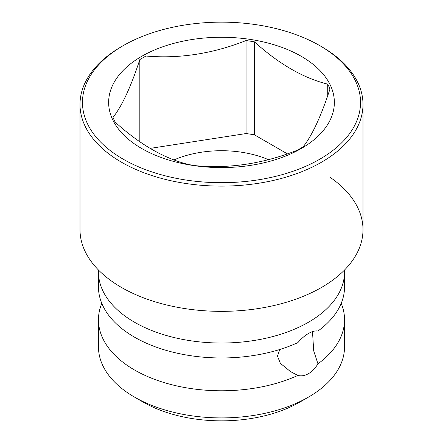 <?xml version="1.0" encoding="UTF-8"?>
<svg xmlns="http://www.w3.org/2000/svg" width="443" height="443" viewBox="0 0 443 443"><rect width="100%" height="100%" fill="white"/><g stroke="black" fill="none" stroke-linecap="round" stroke-linejoin="round"><path stroke-width="0.66" d="M312.498 331.624L313.699 350.867L317.963 363.836A123.038 71.035 0 0 0 344.538 319.746L344.538 346.875A123.038 71.035 180 0 1 308.5 397.1L299.8 402.122A110.733 63.93 180 0 1 143.2 402.122L134.5 397.1A123.038 71.035 180 0 1 98.462 346.875L98.462 319.746A123.038 71.035 0 0 0 134.5 369.971A123.038 71.035 0 0 0 297.873 375.437L290.497 371.588L280.375 363.326L277.473 356.144L279.788 349.494M308.5 333.479C312.099 331.397 315.25 330.578 317.963 331.026A123.038 71.035 0 0 0 344.538 286.937L344.538 271.991A123.038 71.035 180 0 1 268.585 337.621A123.038 71.035 180 0 1 134.5 322.222A123.038 71.035 0 0 1 98.462 271.991L98.462 286.937A123.038 71.035 0 0 0 134.5 337.162A123.038 71.035 0 0 0 297.873 342.627C301.329 338.618 304.867 335.567 308.5 333.479M317.963 363.836C315.25 368.277 312.094 371.55 308.5 373.659C304.873 375.719 301.329 376.312 297.873 375.437M308.5 397.1A123.038 71.035 180 0 1 134.5 397.1L143.2 402.122M344.538 319.746A123.038 71.035 0 0 0 341.21 303.339M101.79 303.339A123.038 71.035 0 0 0 98.462 319.746M121.448 46.665L123.187 45.662A139.03 80.272 0 0 0 123.193 159.181A139.03 80.272 0 0 0 319.813 159.181A139.03 80.272 0 0 0 319.813 45.662A139.03 80.272 0 0 0 123.187 45.662L121.448 46.665A141.494 81.689 0 0 0 80.006 104.426L80.006 229.668A141.494 81.689 0 0 0 105.894 276.77A141.494 81.689 0 0 0 321.552 287.435A141.494 81.689 0 0 0 337.106 276.77A141.494 81.689 0 0 0 362.994 229.668A141.494 81.689 0 0 0 329.98 177.222M80.006 104.426A141.494 81.689 0 0 0 167.354 179.902A141.494 81.689 0 0 0 321.552 162.193A141.494 81.689 0 0 0 362.994 104.426A141.494 81.689 0 0 0 321.552 46.665L319.813 45.662M301.306 148.499A112.865 65.165 180 0 1 141.694 148.499A112.865 65.165 180 0 1 141.694 56.344A112.865 65.165 180 0 1 301.306 56.344A112.865 65.165 180 0 1 301.306 148.499M145.996 145.83L145.996 56.039A111.226 64.218 0 0 0 142.851 57.784A111.226 64.218 0 0 0 139.827 59.6L139.827 141.749M145.996 56.039C179.349 58.897 212.701 53.736 246.053 40.562A111.226 64.218 0 0 1 254.476 41.863C278.891 63.975 303.311 78.073 327.726 84.153A111.226 64.218 0 0 1 329.98 89.015C321.042 116.287 312.11 135.541 303.173 146.788A111.226 64.218 0 0 1 300.149 148.599A111.226 64.218 0 0 1 297.004 150.343C263.651 163.517 230.299 168.678 196.947 165.826A111.226 64.218 0 0 1 188.524 164.519C164.109 158.439 139.689 144.34 115.274 122.229A111.226 64.218 0 0 1 113.02 117.367C121.958 106.126 130.89 86.872 139.827 59.6M327.726 84.153L327.726 95.66M287.38 153.848L254.476 134.855A111.226 64.218 0 0 0 246.053 133.553L150.155 148.388M254.476 41.863L254.476 134.855M268.364 159.646A78.743 45.463 0 0 0 174.044 159.901M246.053 40.562L246.053 133.553M98.285 269.831L98.462 271.991M344.715 269.831L344.538 271.991M362.994 229.668L362.994 104.426"/></g></svg>
